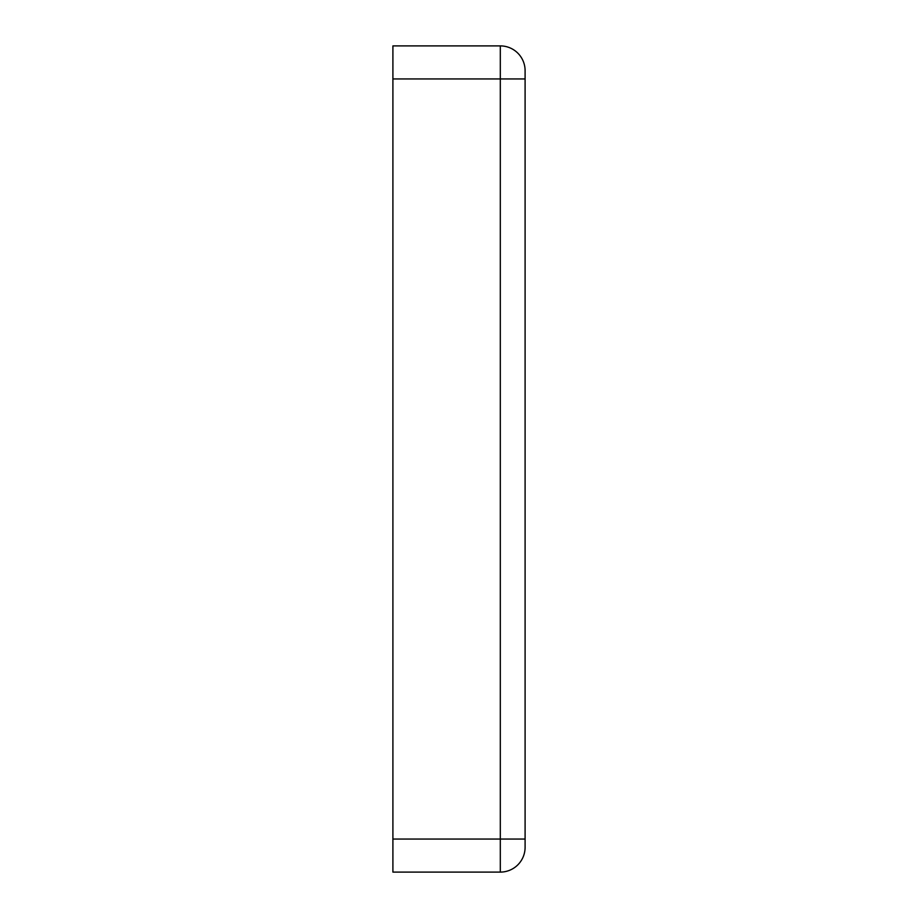 <?xml version="1.0" encoding="UTF-8"?>
<svg xmlns="http://www.w3.org/2000/svg" width="918" height="918" viewBox="0 0 918 918"><rect width="100%" height="100%" fill="white"/><g stroke="black" fill="none" stroke-linecap="round" stroke-linejoin="round"><path stroke-width="1.38" d="M525.096 839.052L525.096 847.314A24.786 24.786 0 0 1 500.31 872.1L392.904 872.1L392.904 78.948L500.31 78.948L500.31 45.9A24.786 24.786 0 0 1 525.096 70.686L525.096 78.948L500.31 78.948L500.31 839.052L525.096 839.052L525.096 78.948M392.904 78.948L392.904 45.9L500.31 45.9A24.786 24.786 0 0 1 525.096 70.686M525.096 847.314A24.786 24.786 0 0 1 500.31 872.1L500.31 839.052L392.904 839.052"/></g></svg>
